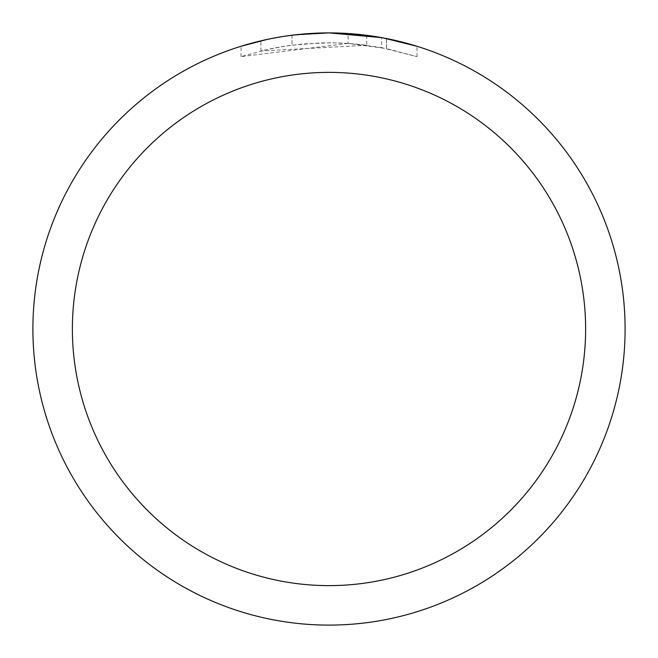 <?xml version="1.0" encoding="UTF-8"?>
<svg xmlns="http://www.w3.org/2000/svg" width="658" height="658" viewBox="0 0 658 658"><rect width="100%" height="100%" fill="white"/><g stroke="black" fill="none" stroke-linecap="round" stroke-linejoin="round"><path stroke-width="0.49" stroke-dasharray="3.29 2.47" d="M329 32.949A296.051 296.051 0 0 1 625.051 329A296.051 296.051 0 0 1 329 625.051A296.051 296.051 0 0 1 32.949 329A296.051 296.051 0 0 1 329 32.949A296.051 296.051 0 0 1 625.051 329A296.051 296.051 0 0 1 329 625.051A296.051 296.051 0 0 1 32.949 329A296.051 296.051 0 0 1 329 32.949M348.082 43.428L241.042 56.629L267.329 49.49L285.194 46.142L303.231 43.93L330.464 42.77L348.625 43.444L366.712 45.262L366.712 35.31L329 32.9A296.1 296.1 0 0 1 625.1 329A296.1 296.1 0 0 1 329 625.1A296.1 296.1 0 0 1 32.9 329A296.1 296.1 0 0 1 329 32.9L334.906 32.958M339.026 33.073L365.461 35.154M290.178 35.458L329 32.9L348.082 33.533L386.476 38.534L386.476 48.602L348.09 43.403L348.09 33.517M386.468 38.534L382.997 37.868M416.966 46.274L381.591 37.613L381.599 47.647L416.966 56.629L386.468 48.602M366.712 45.262L260.889 50.995A286.23 286.23 0 0 1 291.996 45.172L321.203 42.877L339.298 42.959L357.442 44.185L381.599 47.647M291.996 35.219L291.996 45.172L291.996 35.219A296.1 296.1 0 0 0 260.889 40.837L284.733 36.231M296.997 34.635L295.606 34.792M241.025 56.629L241.025 46.274L265.684 39.751L284.503 36.264L309.869 33.517L329 32.9L308.931 33.583M386.476 48.602L386.476 38.534M416.991 56.629L416.991 46.274L416.991 56.629M260.889 50.995L260.889 40.837L260.889 50.995M266.844 39.496L283.73 36.379M291.996 35.228L307.294 33.698M32.9 329A296.1 296.1 0 0 1 329 32.9A296.1 296.1 0 0 1 625.1 329A296.1 296.1 0 0 1 329 625.1A296.1 296.1 0 0 1 32.9 329A296.1 296.1 0 0 1 329 32.9A296.1 296.1 0 0 1 625.1 329A296.1 296.1 0 0 1 329 625.1A296.1 296.1 0 0 1 32.9 329M386.6 38.559L386.6 48.626"/><path stroke-width="0.99" d="M334.906 32.958L339.026 33.073M365.461 35.154L366.712 35.31M381.599 37.613L329 32.9A296.1 296.1 0 0 1 625.1 329A296.1 296.1 0 0 1 329 625.1A296.1 296.1 0 0 1 32.9 329A296.1 296.1 0 0 1 329 32.9L296.997 34.635M382.997 37.868L416.966 46.274M329 72.38A256.62 256.62 0 0 1 585.62 329A256.62 256.62 0 0 1 329 585.62A256.62 256.62 0 0 1 72.38 329A256.62 256.62 0 0 1 329 72.38M295.606 34.792L291.996 35.219M241.042 46.274L266.844 39.496M284.733 36.231L290.178 35.458M283.73 36.379L291.996 35.228M307.294 33.698L308.931 33.583"/></g></svg>
